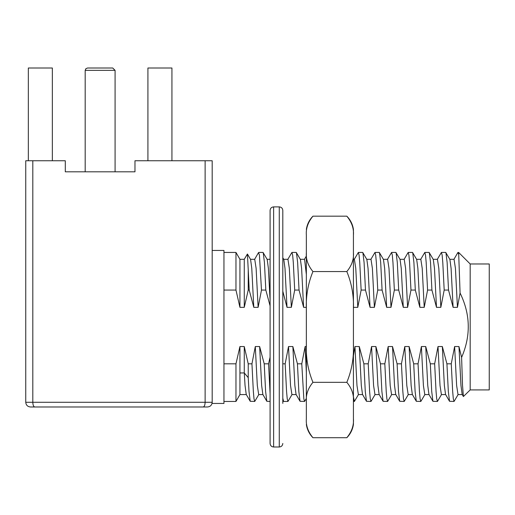 <?xml version="1.0" encoding="UTF-8"?>
<svg xmlns="http://www.w3.org/2000/svg" width="515" height="515" viewBox="0 0 515 515"><rect width="100%" height="100%" fill="white"/><g stroke="black" fill="none" stroke-linecap="round" stroke-linejoin="round"><path stroke-width="0.77" d="M282.806 403.406L282.806 210.423L282.806 257.745L283.804 259.476L284.995 268.367L287.01 307.339L282.806 291.252M282.806 272.287L282.806 284.177M282.806 327.798L282.806 329.632M282.806 348.224L282.806 355.485M282.806 387.357L282.806 402.775M270.092 442.057L270.092 210.423C270.324 208.253 271.502 207.082 273.626 206.888L273.626 446.994C271.502 446.808 270.324 445.63 270.092 443.467L270.092 442.057M353.425 235.117C353.96 228.499 351.764 222.184 346.833 216.178C350.457 219.886 352.653 224.308 353.425 229.433L353.425 424.45C352.653 429.581 350.457 433.997 346.833 437.705L312.933 437.705C307.996 431.679 305.801 425.364 306.348 418.772L306.348 344.451C305.813 357.687 308.009 370.311 312.933 382.323C308.034 388.31 305.833 394.619 306.348 401.262M346.833 216.178L312.933 216.178C308.009 222.177 305.813 228.493 306.348 235.117L306.348 344.451M312.933 271.56C308.009 265.553 305.813 259.245 306.348 252.627L306.348 309.431C305.813 296.189 308.009 283.565 312.933 271.56L346.833 271.56C351.764 265.56 353.96 259.245 353.425 252.627M353.425 401.262C353.966 394.67 351.771 388.355 346.833 382.323L312.933 382.323M346.833 382.323C351.764 370.324 353.96 357.7 353.425 344.451M353.425 309.431C353.96 296.196 351.764 283.572 346.833 271.56M346.833 437.705C351.739 431.725 353.934 425.409 353.425 418.772M244.265 307.333L239.932 307.339L239.932 259.303L244.265 259.303L247.412 254.011L248.23 269.59L248.23 290.061L244.265 307.333L244.265 259.303M246.331 394.58L239.932 394.58L239.932 346.544L244.265 346.55L248.23 363.822L248.23 377.617L249.009 391.464L250.213 401.294L246.234 394.413L245.043 385.516L244.316 373.742M270.092 305.891L265.824 290.061L261.478 290.061L258.131 307.339L253.792 307.339L249.209 290.061L248.23 290.061M249.209 290.061L248.23 269.59M253.792 307.339L251.777 268.367L250.586 259.476L247.419 254.004M258.131 307.339L256.116 268.367L254.732 259.303L250.49 259.303M261.478 290.061L259.425 255.067L258.517 252.595L254.539 259.476M258.891 394.413L254.732 401.449L250.213 401.294M244.265 346.55L244.265 372.95L248.23 377.617M461.607 357.404L462.509 385.143L463.397 396.537L462.161 394.413L460.97 385.516L458.955 346.544L461.607 357.404C470.968 335.696 470.459 314.24 460.075 293.029L457.449 307.339L455.434 268.367L454.05 259.303L449.807 259.303M463.397 396.537L470.182 389.913L470.182 263.976L458.646 252.44L457.835 252.595L453.85 259.476M460.075 293.029L458.646 252.44M458.955 346.544L454.616 346.544L456.631 385.516L458.015 394.58L462.258 394.58M458.208 394.413L454.05 401.449L453.322 398.816L452.666 391.464L451.262 363.822L454.616 346.544M451.262 363.822L446.923 363.822L448.327 391.464L449.531 401.294L445.546 394.413L444.361 385.516L442.346 346.544L446.923 363.822M458.646 254.429L458.015 252.44M454.05 401.449L449.531 401.294M442.346 346.544L438.007 346.544L440.016 385.516L441.4 394.58L445.649 394.58M457.449 307.339L453.103 307.339L451.095 268.367L449.904 259.476L445.745 252.44L441.4 252.44L437.241 259.476M453.103 307.339L448.526 290.061L447.129 262.418L445.919 252.595M441.6 394.413L437.441 401.449L436.707 398.816L436.057 391.464L434.654 363.822L438.007 346.544M434.654 363.822L430.315 363.822L431.712 391.464L432.922 401.294L428.937 394.413L427.753 385.516L425.738 346.544L430.315 363.822M448.526 290.061L444.188 290.061L442.784 262.418L442.134 255.067L441.4 252.44M437.441 401.449L432.922 401.294M444.188 290.061L440.84 307.339L438.825 268.367L437.441 259.303L433.199 259.303M425.738 346.544L421.392 346.544L423.407 385.516L424.791 394.58L429.034 394.58M440.84 307.339L436.495 307.339L434.48 268.367L433.295 259.476L429.137 252.44L424.791 252.44L420.633 259.476M436.495 307.339L431.918 290.061L430.521 262.418L429.31 252.595M424.991 394.413L420.826 401.449L420.098 398.816L419.442 391.464L418.045 363.822L421.392 346.544M418.045 363.822L413.706 363.822L415.103 391.464L416.313 401.294L412.328 394.413L411.137 385.516L409.129 346.544L413.706 363.822M431.918 290.061L427.579 290.061L426.175 262.418L425.519 255.067L424.791 252.44M420.832 401.449L416.313 401.294M427.579 290.061L424.225 307.339L422.216 268.367L420.826 259.303L416.584 259.303M409.129 346.544L404.784 346.544L406.798 385.516L408.183 394.58L412.425 394.58M424.225 307.339L419.886 307.339L417.871 268.367L416.687 259.476L412.521 252.44L408.183 252.44L404.024 259.476M419.886 307.339L415.309 290.061L413.906 262.418L412.702 252.595M408.376 394.413L404.217 401.449L403.49 398.816L402.833 391.464L401.436 363.822L404.784 346.544M401.436 363.822L397.097 363.822L398.494 391.464L399.698 401.294L395.72 394.413L394.529 385.516L392.514 346.544L397.097 363.822M415.309 290.061L410.97 290.061L409.567 262.418L408.91 255.067L408.183 252.44M404.217 401.449L399.698 401.294M410.97 290.061L407.616 307.339L405.601 268.367L404.217 259.303L399.975 259.303M392.514 346.544L388.175 346.544L390.19 385.516L391.574 394.58L395.816 394.58M407.616 307.339L403.277 307.339L401.262 268.367L400.071 259.476L395.913 252.44L391.574 252.44L387.415 259.476M403.277 307.339L398.7 290.061L397.297 262.418L396.093 252.595M391.767 394.413L387.608 401.449L386.881 398.816L386.224 391.464L384.827 363.822L388.175 346.544M384.827 363.822L380.482 363.822L381.885 391.464L383.089 401.294L379.111 394.413L377.92 385.516L375.905 346.544L380.482 363.822M398.7 290.061L394.355 290.061L392.958 262.418L392.301 255.067L391.574 252.44M387.608 401.449L383.089 401.294M394.355 290.061L391.007 307.339L388.992 268.367L387.608 259.303L383.366 259.303M375.905 346.544L371.566 346.544L373.581 385.516L374.965 394.58L379.207 394.58M391.007 307.339L386.668 307.339L384.654 268.367L383.463 259.476L379.304 252.44L374.965 252.44L370.806 259.476M386.668 307.339L382.091 290.061L380.688 262.418L379.484 252.595M375.158 394.413L371 401.449L370.272 398.816L369.615 391.464L368.219 363.822L371.566 346.544M368.219 363.822L363.873 363.822L365.277 391.464L366.48 401.294L362.502 394.413L361.311 385.516L359.296 346.544L363.873 363.822M382.091 290.061L377.746 290.061L376.349 262.418L375.693 255.067L374.965 252.44M371 401.449L366.48 401.294M377.746 290.061L374.399 307.339L372.384 268.367L371 259.303L366.757 259.303M359.296 346.544L354.957 346.544L356.972 385.516L358.356 394.58L362.599 394.58M374.399 307.339L370.06 307.339L368.045 268.367L366.854 259.476L362.695 252.44L358.356 252.44L354.198 259.476M370.06 307.339L365.476 290.061L364.079 262.418L362.875 252.595M353.425 355.814L354.957 346.544M358.549 394.413L354.391 401.449L353.425 396.769M365.476 290.061L361.137 290.061L359.74 262.418L359.084 255.067L358.356 252.44M361.137 290.061L357.79 307.339L355.775 268.367L354.391 259.303L353.425 259.303M357.79 307.339L353.445 307.339L353.425 306.798M306.348 346.544L305.125 346.544L306.348 372.442M306.348 398.513L304.558 401.449L303.831 398.816L301.777 363.822L305.125 346.544M301.777 363.822L297.438 363.822L298.835 391.464L300.045 401.294L296.061 394.413L294.87 385.516L292.855 346.544L297.438 363.822M304.558 401.449L300.045 401.294M306.348 274.514L304.558 259.303L300.316 259.303M292.855 346.544L288.516 346.544L290.531 385.516L291.915 394.58L296.157 394.58M306.348 307.339L303.618 307.339L301.603 268.367L300.412 259.476L296.254 252.44L291.915 252.44L287.756 259.476M303.618 307.339L299.041 290.061L297.638 262.418L296.434 252.595M292.108 394.413L287.949 401.449L287.222 398.816L286.565 391.464L285.168 363.822L288.516 346.544M285.168 363.822L282.806 363.822M299.041 290.061L294.702 290.061L293.299 262.418L292.642 255.067L291.915 252.44M287.949 401.449L283.611 401.449L282.806 398.224M294.702 290.061L291.348 307.339L289.333 268.367L287.949 259.303L283.707 259.303M291.348 307.339L287.01 307.339M270.092 393.454L268.56 363.822L270.092 357.198M268.56 363.822L264.214 363.822L265.618 391.464L266.822 401.294L262.843 394.413L261.652 385.516L259.637 346.544L264.214 363.822M270.092 401.449L266.822 401.294M259.637 346.544L255.298 346.544L257.313 385.516L258.697 394.58L262.94 394.58M270.092 300.232L268.386 268.367L267.195 259.476L263.036 252.44L258.697 252.44M254.732 401.449L254.004 398.816L253.348 391.464L251.944 363.822L255.298 346.544M265.824 290.061L264.42 262.418L263.216 252.595M251.944 363.822L248.23 363.822M239.932 394.58L235.967 401.449L235.967 363.822L239.932 346.544M239.932 307.339L235.967 290.061L235.967 252.44L223.954 252.44M235.967 363.822L223.954 363.822M235.967 290.061L223.954 290.061M205.125 160.751L212.186 160.751L212.186 403.445L223.954 403.445L223.954 250.438L212.186 250.438L212.186 402.273C211.903 405.125 210.332 406.696 207.481 406.979C210.332 406.696 211.903 405.125 212.186 402.273L205.125 402.273L205.125 160.751L134.975 160.751L134.975 171.817L65.296 171.817L65.296 160.751L32.812 160.751L32.812 402.273C32.928 405.125 33.578 406.696 34.763 406.979L203.174 406.979C204.358 406.696 205.009 405.125 205.125 402.273L25.75 402.273L25.75 160.751L32.812 160.751M470.182 263.976L489.25 263.976L489.25 389.913L470.182 389.913M112.727 68.006L87.544 68.006L112.727 68.006L115.083 70.355L115.083 171.817M30.456 406.979C27.604 406.696 26.033 405.125 25.75 402.273C26.033 405.125 27.604 406.696 30.456 406.979L34.763 406.979M203.174 406.979L207.481 406.979M28.338 160.751L28.338 68.006L52.35 68.006L52.35 160.751M147.921 160.751L147.921 68.006L171.933 68.006L171.933 160.751M273.626 446.994L279.272 446.994L279.272 206.888L273.626 206.888M244.277 372.95L239.932 372.95M115.083 70.355L85.187 70.355L85.863 68.707L87.544 68.006M279.272 206.888C281.402 207.082 282.574 208.253 282.806 210.423M279.272 446.994C281.402 446.808 282.574 445.63 282.806 443.467M306.348 229.433C307.12 224.308 309.315 219.886 312.933 216.178M306.348 424.45C307.12 429.581 309.315 433.997 312.933 437.705M354.391 401.449L353.425 401.449M306.348 256.052L304.462 259.303M283.43 401.294L282.806 400.207M270.092 259.303L267.098 259.303M239.932 259.303L235.967 252.44M235.967 401.449L223.954 401.449M85.187 70.355L85.187 171.817"/></g></svg>
